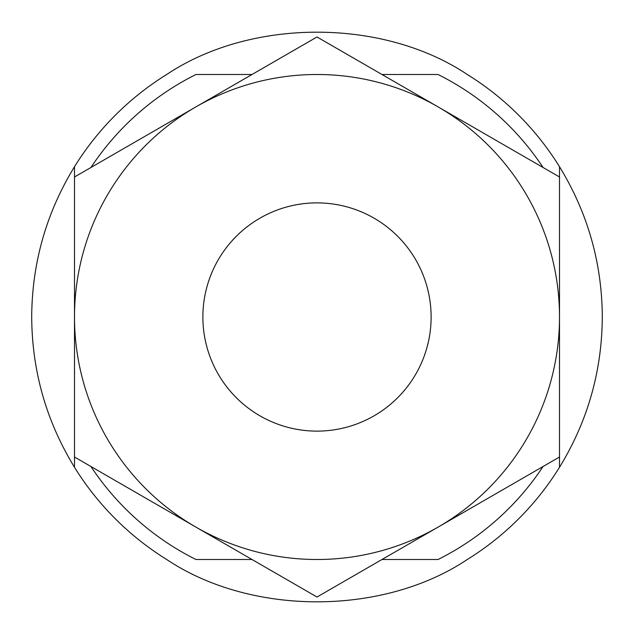 <?xml version="1.0" encoding="UTF-8"?>
<svg xmlns="http://www.w3.org/2000/svg" width="634" height="634" viewBox="0 0 634 634"><rect width="100%" height="100%" fill="white"/><g stroke="black" fill="none" stroke-linecap="round" stroke-linejoin="round"><path stroke-width="0.95" d="M559.505 166.71C587.718 212.834 601.983 262.928 602.3 317C601.983 371.072 587.718 421.166 559.505 467.29A285.3 285.3 0 0 1 467.29 559.505C382.92 615.923 251.08 615.923 166.71 559.505A285.3 285.3 0 0 1 74.495 467.29C46.282 421.166 32.017 371.072 31.7 317C32.017 262.928 46.282 212.834 74.495 166.71A285.3 285.3 0 0 1 166.71 74.495C251.08 18.077 382.92 18.077 467.29 74.495A285.3 285.3 0 0 1 559.505 166.71L559.505 195.954L559.505 166.71M90.924 167.503A271.035 271.035 0 0 1 195.954 74.495L252.023 74.495M381.977 74.495L438.046 74.495A271.035 271.035 0 0 1 543.076 167.503M90.924 466.497A271.035 271.035 0 0 0 195.954 559.505L252.023 559.505M543.076 466.497A271.035 271.035 0 0 1 438.046 559.505L381.977 559.505M74.495 438.046L74.495 467.29L74.495 457.011L317 597.022L559.505 457.011L559.505 467.29L559.505 438.046M559.505 457.011L559.505 176.989L317 36.978L74.495 176.989L74.495 166.71L74.495 195.954M202.88 317A114.12 114.12 0 0 0 317 431.12A114.12 114.12 0 0 0 431.12 317A114.12 114.12 0 0 0 317 202.88A114.12 114.12 0 0 0 202.88 317M74.495 317L74.495 176.989L74.495 457.011L195.748 527.012A242.505 242.505 0 0 0 559.505 317A242.505 242.505 0 0 0 195.748 106.987A242.505 242.505 0 0 0 195.748 527.012M438.252 106.987L559.505 176.989L559.505 317"/></g></svg>
